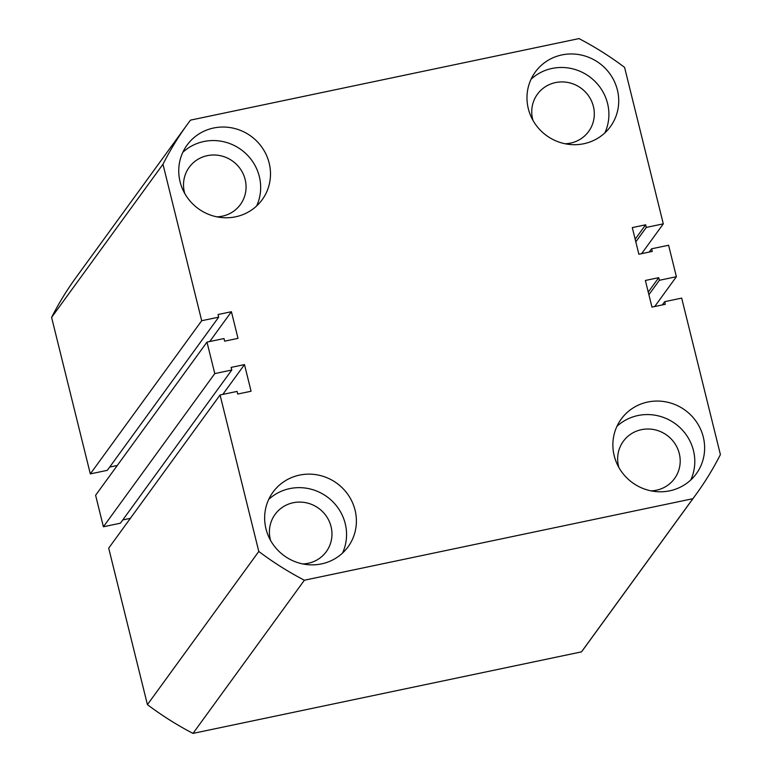 <?xml version="1.0" encoding="UTF-8"?>
<svg xmlns="http://www.w3.org/2000/svg" width="772" height="772" viewBox="0 0 772 772"><rect width="100%" height="100%" fill="white"/><g stroke="black" fill="none" stroke-linecap="round" stroke-linejoin="round"><path stroke-width="1.16" d="M669.739 490.818A46.436 44.795 36 0 0 696.315 473.728A46.436 44.795 36 0 0 696.605 422.081A46.436 44.795 36 0 0 647.766 402.029A46.436 44.795 36 0 0 621.19 419.109A46.436 44.795 36 0 0 620.9 470.756A46.436 44.795 36 0 0 669.739 490.818M690.737 480.01A46.436 44.795 36 0 0 684.175 432.117A46.436 44.795 36 0 0 637.942 415.539A46.436 44.795 36 0 0 616.934 426.347M583.844 143.727A46.436 44.795 36 0 0 610.411 126.637A46.436 44.795 36 0 0 610.7 74.99A46.436 44.795 36 0 0 561.871 54.928A46.436 44.795 36 0 0 535.295 72.018A46.436 44.795 36 0 0 535.006 123.665A46.436 44.795 36 0 0 583.844 143.727M604.843 132.919A46.436 44.795 36 0 0 598.281 85.026A46.436 44.795 36 0 0 552.038 68.447A46.436 44.795 36 0 0 531.039 79.255M235.605 216.807A46.436 44.795 36 0 0 262.181 199.716A46.436 44.795 36 0 0 262.47 148.07A46.436 44.795 36 0 0 213.632 128.007A46.436 44.795 36 0 0 187.065 145.097A46.436 44.795 36 0 0 186.766 196.744A46.436 44.795 36 0 0 235.605 216.807M256.613 205.999A46.436 44.795 36 0 0 250.051 158.106A46.436 44.795 36 0 0 203.808 141.527A46.436 44.795 36 0 0 182.81 152.335M321.509 563.898A46.436 44.795 36 0 0 348.075 546.808A46.436 44.795 36 0 0 348.365 495.161A46.436 44.795 36 0 0 299.536 475.108A46.436 44.795 36 0 0 272.96 492.189A46.436 44.795 36 0 0 272.67 543.835A46.436 44.795 36 0 0 321.509 563.898M342.507 553.09A46.436 44.795 36 0 0 335.945 505.197A46.436 44.795 36 0 0 289.703 488.618A46.436 44.795 36 0 0 268.704 499.426M270.634 540.554A31.662 30.542 -144 0 1 275.083 514.393A31.662 30.542 -144 0 1 293.196 502.746A31.662 30.542 -144 0 1 326.498 516.42A31.662 30.542 -144 0 1 326.295 551.642A31.662 30.542 -144 0 1 308.182 563.29A31.662 30.542 -144 0 1 302.788 563.936M184.74 193.463A31.662 30.542 -144 0 1 189.188 167.302A31.662 30.542 -144 0 1 207.301 155.655A31.662 30.542 -144 0 1 240.603 169.329A31.662 30.542 -144 0 1 240.401 204.541A31.662 30.542 -144 0 1 222.288 216.189A31.662 30.542 -144 0 1 216.893 216.835M532.969 120.384A31.662 30.542 -144 0 1 537.418 94.223A31.662 30.542 -144 0 1 555.541 82.575A31.662 30.542 -144 0 1 588.833 96.249A31.662 30.542 -144 0 1 588.64 131.462A31.662 30.542 -144 0 1 570.518 143.109A31.662 30.542 -144 0 1 565.123 143.756M618.864 467.475A31.662 30.542 -144 0 1 623.313 441.314A31.662 30.542 -144 0 1 641.436 429.666A31.662 30.542 -144 0 1 674.728 443.34A31.662 30.542 -144 0 1 674.535 478.553A31.662 30.542 -144 0 1 656.412 490.21A31.662 30.542 -144 0 1 651.018 490.857M304.371 580.226L692.86 498.702L581.49 651.867L193 733.4L304.371 580.226A314.522 303.367 -144 0 1 258.794 551.459L147.423 704.633A314.522 303.367 -144 0 0 193 733.4M147.423 704.633L108.698 548.149L220.068 394.984L258.794 551.459M220.068 394.984L237.072 391.414L237.728 394.038L251.083 391.23L244.492 364.596L231.137 367.395L231.783 370.02L214.78 373.59L103.4 526.765L120.413 523.194L231.783 370.02M222.819 394.405L244.492 364.596M130.371 518.34L122.777 519.932M103.4 526.765L95.612 495.277L206.983 342.112L214.78 373.59M209.733 341.533L231.407 311.724L238.008 338.358L224.642 341.166L223.996 338.541L206.983 342.112M90.314 473.892L201.695 320.718L162.969 164.243L51.599 317.408L90.314 473.892L107.327 470.322L218.698 317.147L218.051 314.532L231.407 311.724M109.692 467.07L117.286 465.468M201.695 320.718L218.698 317.147M162.969 164.243A314.522 303.367 -144 0 1 187.306 124.446A314.522 303.367 -144 0 1 190.51 120.133L579 38.6A314.522 303.367 -144 0 1 624.577 67.367L663.302 223.851L646.299 227.412L645.643 224.797L632.287 227.595L638.878 254.239L652.243 251.431L651.587 248.806L668.6 245.235L676.388 276.723L654.714 306.532M51.599 317.408A314.522 303.367 -144 0 1 75.936 277.621L187.306 124.446M641.628 253.66L663.302 223.851M635.81 241.839L646.299 227.412M635.163 239.214L645.643 224.797M649.223 252.068L651.587 248.806M648.895 294.711L659.384 280.284L676.388 276.723M648.248 292.086L658.728 277.669L659.384 280.284M662.308 304.93L664.673 301.678L665.319 304.303L651.964 307.102L645.373 280.468L658.728 277.669M581.49 651.867A314.522 303.367 -144 0 0 584.693 647.554L696.064 494.379A314.522 303.367 -144 0 0 720.401 454.592L681.686 298.108L664.673 301.678M696.064 494.379A314.522 303.367 -144 0 1 692.86 498.702"/></g></svg>
